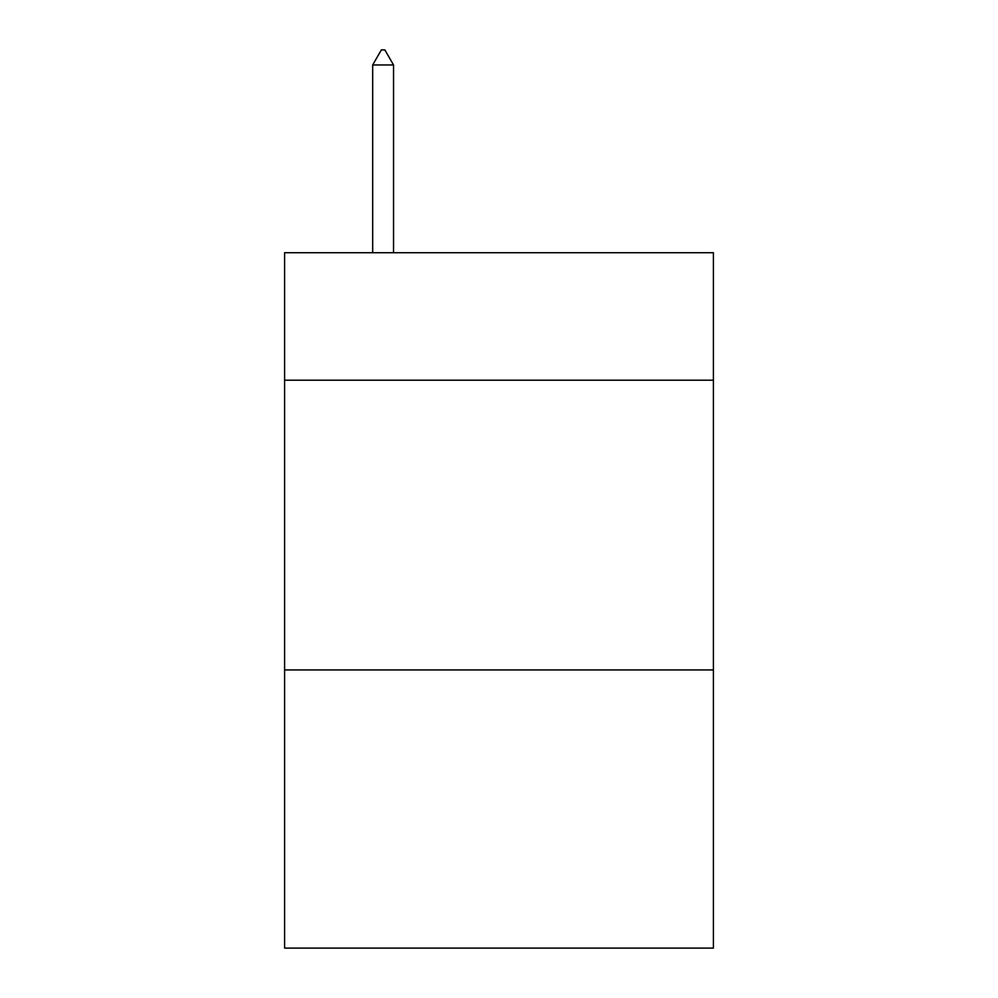 <?xml version="1.0" encoding="UTF-8"?>
<svg xmlns="http://www.w3.org/2000/svg" width="998" height="998" viewBox="0 0 998 998"><rect width="100%" height="100%" fill="white"/><g stroke="black" fill="none" stroke-linecap="round" stroke-linejoin="round"><path stroke-width="1.5" d="M713.408 380.201L713.408 252.719L284.592 252.719L284.592 380.201L713.408 380.201L713.408 948.1L284.592 948.1L284.592 380.201M713.408 669.945L284.592 669.945M393.536 64.97L384.841 49.9L381.361 49.9L372.678 64.97L393.536 64.97L393.536 252.719M372.678 64.97L372.678 252.719"/></g></svg>

